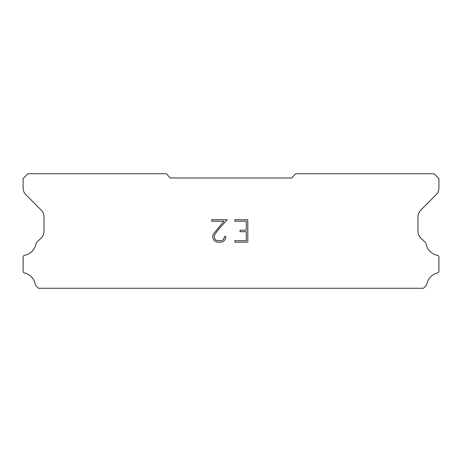 <?xml version="1.0" encoding="UTF-8"?>
<svg xmlns="http://www.w3.org/2000/svg" width="462" height="462" viewBox="0 0 462 462"><rect width="100%" height="100%" fill="white"/><g stroke="black" fill="none" stroke-linecap="round" stroke-linejoin="round"><path stroke-width="0.69" d="M246.31 240.69L246.31 231.716L240.026 231.716L240.026 230.22L246.31 230.22L246.31 221.24L234.783 221.24L234.783 219.745L247.805 219.745L247.805 242.186L234.783 242.186L234.783 240.69L246.31 240.69M225.803 236.498L225.803 237.843L224.734 240.032L223.625 241.124L221.437 242.186L217.123 242.186L214.946 241.106L213.837 240.009L212.757 237.82L212.757 235.597L213.837 233.449L223.978 221.24L211.717 221.24L211.717 219.745L227.148 219.745L218.41 229.562L215.298 233.708L214.293 235.753L214.293 237.722L215.269 239.697L217.256 240.69L221.315 240.69L223.29 239.697L224.284 237.722L224.284 236.498L225.803 236.498M291.944 177.968L295.478 173.752L434.078 173.752L438.9 178.575L438.9 188.115A9.038 9.038 0 0 1 436.284 194.531L420.599 210.354A9.038 9.038 0 0 0 417.977 216.759L417.977 231.566A9.038 9.038 0 0 0 420.726 237.918L425.704 242.735A1.779 1.779 0 0 1 425.976 243.451A14.224 14.224 0 0 0 437.514 255.336A1.686 1.686 0 0 1 438.9 256.993L438.9 271.263A1.686 1.686 0 0 1 437.589 272.909A14.224 14.224 0 0 0 426.726 284.557A1.808 1.808 0 0 1 426.247 285.476L423.562 288.248L38.438 288.248L35.753 285.476A1.808 1.808 0 0 1 35.274 284.557A14.224 14.224 0 0 0 24.411 272.909A1.686 1.686 0 0 1 23.1 271.263L23.1 256.993A1.686 1.686 0 0 1 24.486 255.336A14.224 14.224 0 0 0 36.024 243.451A1.779 1.779 0 0 1 36.296 242.735L41.274 237.918A9.038 9.038 0 0 0 44.023 231.566L44.023 216.759A9.038 9.038 0 0 0 41.401 210.354L25.716 194.531A9.038 9.038 0 0 1 23.1 188.115L23.1 178.575L27.922 173.752L166.522 173.752L170.056 177.968L291.944 177.968"/></g></svg>

